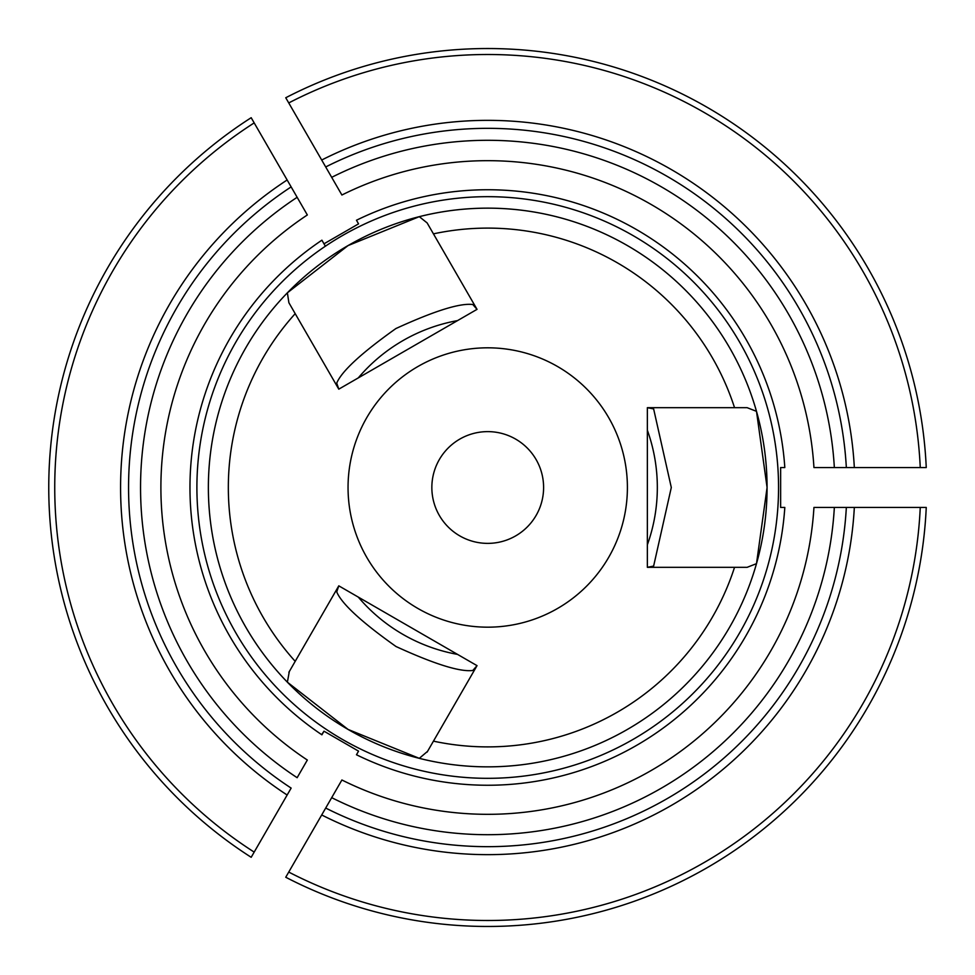 <?xml version="1.0" encoding="UTF-8"?>
<svg xmlns="http://www.w3.org/2000/svg" width="975" height="975" viewBox="0 0 975 975"><rect width="100%" height="100%" fill="white"/><g stroke="black" fill="none" stroke-linecap="round" stroke-linejoin="round"><path stroke-width="1.46" d="M784.814 507.451L780.634 507.451L780.634 467.549L784.814 467.549A297.753 297.753 0 0 0 356.472 220.24L358.556 223.86L323.992 243.811L321.908 240.191A297.753 297.753 0 0 0 321.665 734.65A297.753 297.753 0 0 0 321.908 734.809L323.992 731.189L358.556 751.14L356.472 754.76A297.753 297.753 0 0 0 784.814 507.451L781.182 507.451M356.472 754.76L358.276 751.615M331.695 797.66L341.896 779.988A326.832 326.832 0 0 0 813.942 507.451L926.25 507.451A438.982 438.982 0 0 1 285.748 877.244L288.746 872.064L285.748 877.244A438.982 438.982 0 0 0 926.25 507.451L920.254 507.451A432.985 432.985 0 0 1 288.746 872.064L325.699 808.043A359.166 359.166 0 0 0 846.337 507.451A359.166 359.166 0 0 1 325.699 808.043L331.695 797.66A347.185 347.185 0 0 0 834.344 507.451M287.15 795.015A367.148 367.148 0 0 1 287.15 179.985L297.143 197.303A347.185 347.185 0 0 0 297.143 777.697L307.332 760.037A326.832 326.832 0 0 1 307.332 214.963L291.147 186.908A359.166 359.166 0 0 0 291.147 788.092L251.184 857.293A438.982 438.982 0 0 1 251.184 117.707L254.183 122.899L251.184 117.707M321.908 734.809L323.724 731.664A294.133 294.133 0 0 1 323.688 731.64M287.15 179.985L254.183 122.899A432.985 432.985 0 0 0 254.183 852.101L251.184 857.293M321.908 240.191L325.382 246.212M846.337 467.549A359.166 359.166 0 0 0 325.699 166.957L341.896 195.012A326.832 326.832 0 0 1 813.942 467.549L926.25 467.549A438.982 438.982 0 0 0 285.748 97.756L288.746 102.936L285.748 97.756M926.25 467.549L920.254 467.549A432.985 432.985 0 0 0 288.746 102.936L325.699 166.957M356.472 220.24L358.276 223.385M647.351 544.818A169.601 169.601 0 0 0 647.351 430.182M457.543 320.604A169.601 169.601 0 0 0 358.276 377.91M358.276 597.09A169.601 169.601 0 0 0 457.543 654.396M778.55 487.5A290.818 290.818 0 0 0 350.963 230.843A290.818 290.818 0 0 0 325.54 728.898A290.818 290.818 0 0 0 778.55 487.5M784.814 467.549L781.182 467.549M427.55 751.359L419.299 758.343A279.35 279.35 0 0 1 348.124 729.471A279.35 279.35 0 0 0 756.49 411.34L767.081 487.5L756.49 563.66A279.35 279.35 0 0 0 756.49 411.34L747.155 407.684L647.351 407.684L653.628 408.915L671.3 487.5L653.628 566.085L647.351 567.316L747.155 567.316L756.49 563.66A279.35 279.35 0 0 1 419.299 758.343L348.075 729.434L287.381 682.183A279.35 279.35 0 0 0 348.075 729.434A279.35 279.35 0 0 1 287.381 292.817L348.038 245.59L419.299 216.657A279.35 279.35 0 0 0 348.038 245.59A279.35 279.35 0 0 1 756.49 411.34A279.35 279.35 0 0 0 419.299 216.657L427.135 222.922L433.436 233.854L427.135 222.922M289.307 671.543L287.381 682.183A279.35 279.35 0 0 1 347.977 245.615A279.35 279.35 0 0 0 287.381 292.817L288.892 302.738L338.788 389.159L336.728 383.114C341.664 371.256 361.384 353.072 395.874 328.563C434.411 310.891 460.066 302.884 472.826 304.529L477.031 309.355L433.436 233.854A259.399 259.399 0 0 1 734.541 407.684M323.992 731.189L321.665 734.65M288.892 672.263L338.788 585.841L336.728 591.886C341.677 603.769 361.433 621.977 396.008 646.51C434.484 664.133 460.09 672.116 472.826 670.471L477.031 665.645L427.135 752.078M627.4 487.5A139.669 139.669 0 0 0 371.17 410.536A139.669 139.669 0 0 0 447.549 621.27A139.669 139.669 0 0 0 627.4 487.5M431.852 487.5A55.868 55.868 0 0 1 515.665 439.116A55.868 55.868 0 0 1 515.665 535.884A55.868 55.868 0 0 1 431.852 487.5M647.351 567.316L647.351 407.684M477.031 309.355L338.788 389.159M338.788 585.841L477.031 665.645M854.332 507.451A367.148 367.148 0 0 1 321.701 814.966M834.344 467.549A347.185 347.185 0 0 0 331.695 177.34M321.701 160.034A367.148 367.148 0 0 1 854.332 467.549M734.541 567.316A259.399 259.399 0 0 1 433.436 741.146M295.206 661.342A259.399 259.399 0 0 1 295.206 313.658"/></g></svg>
